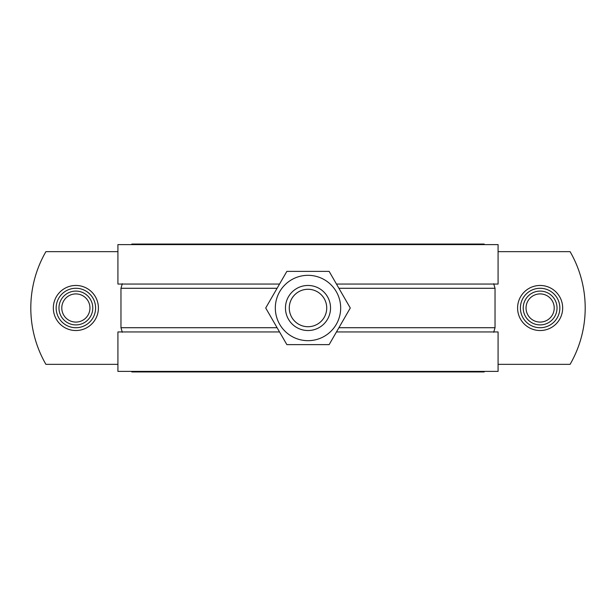 <?xml version="1.0" encoding="UTF-8"?>
<svg xmlns="http://www.w3.org/2000/svg" width="616" height="616" viewBox="0 0 616 616"><rect width="100%" height="100%" fill="white"/><g stroke="black" fill="none" stroke-linecap="round" stroke-linejoin="round"><path stroke-width="0.92" d="M336.459 284.053L498.082 284.053L498.082 244.614L117.918 244.614L117.918 284.053L279.541 284.053M336.459 331.947L498.082 331.947L498.082 371.386L117.918 371.386L117.918 331.947L279.541 331.947M484.184 244.614L484.184 244.052L131.816 244.052L131.816 244.614M131.816 371.386L131.816 371.949L484.184 371.949L484.184 371.386M540.124 324.901A16.901 16.901 0 0 0 554.762 299.545A16.901 16.901 0 0 0 525.487 299.545A16.901 16.901 0 0 0 540.124 324.901M540.124 322.083A14.083 14.083 0 0 1 527.927 300.955A14.083 14.083 0 0 1 552.329 300.955A14.083 14.083 0 0 1 540.124 322.083M92.777 308A16.901 16.901 0 0 0 67.421 293.362A16.901 16.901 0 0 0 67.421 322.638A16.901 16.901 0 0 0 92.777 308M89.959 308A14.083 14.083 0 0 1 68.83 320.197A14.083 14.083 0 0 1 68.83 295.803A14.083 14.083 0 0 1 89.959 308M286.856 344.621L265.712 308L286.856 271.379L329.144 271.379L350.288 308L329.144 344.621L286.856 344.621M275.321 308A32.679 32.679 0 0 0 324.339 336.298A32.679 32.679 0 0 0 324.339 279.702A32.679 32.679 0 0 0 275.321 308M289.274 308A18.726 18.726 0 0 1 317.363 291.784A18.726 18.726 0 0 1 317.363 324.216A18.726 18.726 0 0 1 289.274 308M285.462 308A22.538 22.538 0 0 0 319.265 327.52A22.538 22.538 0 0 0 319.265 288.481A22.538 22.538 0 0 0 285.462 308M122.307 332.27L120.967 327.72L120.967 288.28L122.307 283.73M493.693 283.73L495.033 288.28L495.033 327.72L493.693 332.27M520.404 308A19.72 19.72 0 0 0 549.988 325.079A19.72 19.72 0 0 0 549.988 290.921A19.72 19.72 0 0 0 520.404 308M498.082 251.659L570.1 251.659A112.682 112.682 -30 0 1 570.1 364.341L498.082 364.341M117.918 364.341L45.9 364.341A112.682 112.682 0 0 1 45.9 251.659L117.918 251.659M95.596 308A19.72 19.72 0 0 1 66.012 325.079A19.72 19.72 0 0 1 66.012 290.921A19.72 19.72 0 0 1 95.596 308M277.1 327.72L120.967 327.72M495.033 327.72L338.9 327.72M120.967 288.28L277.1 288.28M517.594 308A22.538 22.538 -90 0 0 551.397 327.52A22.538 22.538 -90 0 0 551.397 288.481A22.538 22.538 -90 0 0 517.594 308M98.406 308A22.538 22.538 0 0 0 64.603 288.481A22.538 22.538 0 0 0 64.603 327.52A22.538 22.538 0 0 0 98.406 308M338.9 288.28L495.033 288.28"/></g></svg>

